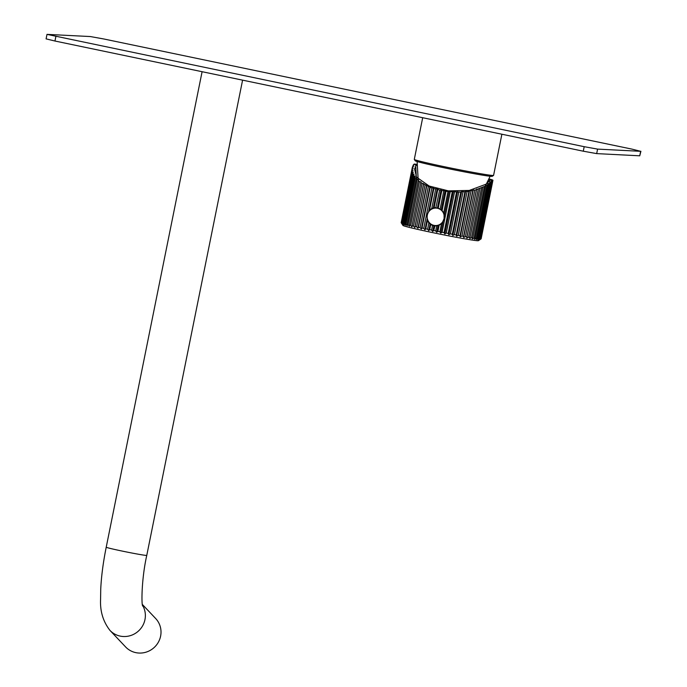 <?xml version="1.0" encoding="UTF-8"?>
<svg xmlns="http://www.w3.org/2000/svg" width="687" height="687" viewBox="0 0 687 687"><rect width="100%" height="100%" fill="white"/><g stroke="black" fill="none" stroke-linecap="round" stroke-linejoin="round"><path stroke-width="1.03" d="M414.304 159.436A40.447 1.271 -168.6 0 0 450.2 167.92A40.447 1.271 -168.6 0 0 492.682 175.46A40.447 1.271 -168.6 0 0 493.558 175.417A40.447 1.271 -168.6 0 1 493.558 175.417L492.21 176.31A39.296 1.237 -168.6 0 1 491.351 176.361A39.296 1.237 -168.6 0 1 450.079 169.028A39.296 1.237 -168.6 0 1 415.206 160.784L414.304 159.436A40.447 1.271 -168.6 0 1 414.295 159.393L422.694 117.709M640.911 151.286L639.743 155.812L596.685 153.613L583.28 151.2L54.96 41.022L46.089 38.876L46.999 34.376L584.19 146.692L597.587 149.113L640.653 151.312L632.04 149.139L103.72 38.961L90.315 36.548L46.999 34.376M142.381 604.474L155.666 618.523A20.679 20.035 136.6 0 1 158.19 642.5A20.679 20.035 136.6 0 1 135.863 652.65A20.679 20.035 -43.4 0 1 125.601 646.939L109.963 630.4C103.093 621.555 99.967 611.155 100.585 599.193L100.731 589.197C101.341 576.376 103.17 562.378 106.219 547.213A20.679 0.653 -168.6 0 0 122.183 551.077A20.679 0.653 -168.6 0 0 146.769 555.388L242.588 80.156M488.801 178.998L491.119 179.942L489.513 180.526L485.735 184.468M416.623 177.358L414.57 169.062L416.21 165.241L415.652 164.425L417.301 164.579M490.939 180.123L490.278 179.985L486.13 184.176L469.281 190.436L448.371 190.866L429.186 186.04L416.305 176.954L415.652 164.425L413.565 164.571L413.067 165.481L413.952 166.185L412.612 166.537L412.32 167.482L413.351 168.143L412.106 168.564L412.02 169.534L413.17 170.144L412.045 170.634L412.174 171.613L413.437 172.171L412.432 172.72L412.767 173.699L414.124 174.197L413.265 174.807L413.806 175.769L415.249 176.198L414.527 176.86L415.274 177.804L416.777 178.156L416.219 178.86L418.709 180.054L418.306 180.784L419.422 181.66L421.011 181.866L420.779 182.622L431.874 187.989L433.428 187.869L433.858 188.642L437.155 188.977L439.637 190.179L441.063 189.895L441.801 190.634L445.09 190.625L445.983 191.33L460.779 192.094L461.638 191.484L464.936 191.828L465.657 191.175L467.091 191.604L468.963 191.347L469.53 190.651L472.819 190.66L473.214 189.93L474.777 190.213L485.666 185.988L485.4 185.207L486.989 185.164L488.062 184.408L487.633 183.635L489.187 183.506L490.08 182.69L489.488 181.935L490.982 181.729L491.686 180.861L490.939 180.123L492.261 180.363L480.453 238.904A40.791 1.28 11.4 0 0 480.771 238.904L479.56 239.815L481.012 238.887A40.791 1.28 11.4 0 0 481.123 238.844L492.931 180.303L491.823 180.037L492.923 180.303A40.791 1.28 -168.6 0 1 492.819 180.346L481.012 238.887M489.977 180.2L488.466 179.676M417.344 165.335L416.21 165.241M417.292 164.433A40.791 1.28 -168.6 0 0 416.983 164.391L416.064 164.27A40.791 1.28 -168.6 0 0 415.36 164.184L414.656 164.116A40.791 1.28 -168.6 0 0 414.141 164.073L414.991 164.287M492.94 180.226A40.791 1.28 -168.6 0 0 492.845 180.149L492.622 180.028A40.791 1.28 -168.6 0 0 492.33 179.908L491.875 179.745A40.791 1.28 -168.6 0 0 491.377 179.582L490.698 179.376A40.791 1.28 -168.6 0 0 490.003 179.178L488.835 178.929M492.261 180.363A40.791 1.28 -168.6 0 0 492.579 180.363L492.819 180.346M412.106 168.564L401.182 222.725A40.791 1.28 11.4 0 0 401.191 222.725A40.791 1.28 11.4 0 0 401.277 222.811L402.264 224.237L401.5 222.932A40.791 1.28 11.4 0 0 401.801 223.052L402.883 224.486L402.256 223.215A40.791 1.28 11.4 0 0 402.754 223.378L403.922 224.829L403.432 223.584A40.791 1.28 11.4 0 0 404.128 223.782L405.356 225.242L405.021 224.031A40.791 1.28 11.4 0 0 405.905 224.263L407.185 225.731L407.005 224.546A40.791 1.28 11.4 0 0 408.069 224.821L409.392 226.281L409.366 225.138A40.791 1.28 11.4 0 0 410.594 225.439L411.934 226.899L412.071 225.791A40.791 1.28 11.4 0 0 413.454 226.109L414.793 227.569L415.103 226.495A40.791 1.28 11.4 0 0 416.623 226.839L417.945 228.29L418.417 227.242A40.791 1.28 11.4 0 0 420.058 227.612L421.346 229.046L421.981 228.032A40.791 1.28 11.4 0 0 423.724 228.41L424.961 229.836L425.751 228.848A40.791 1.28 11.4 0 0 427.58 229.243L428.757 230.652L429.693 229.69A40.791 1.28 11.4 0 0 431.582 230.093L432.673 231.476L433.755 230.54A40.791 1.28 11.4 0 0 435.695 230.944L436.692 232.3L437.902 231.399A40.791 1.28 11.4 0 0 439.869 231.794L440.753 233.133L442.093 232.24A40.791 1.28 11.4 0 0 444.051 232.635L444.815 233.941L446.267 233.073A40.791 1.28 11.4 0 0 448.207 233.451L448.834 234.731L450.38 233.881A40.791 1.28 11.4 0 0 452.278 234.241L452.767 235.486L454.399 234.645A40.791 1.28 11.4 0 0 456.237 234.997L456.572 236.208L458.272 235.375A40.791 1.28 11.4 0 0 460.024 235.701L460.204 236.878L461.956 236.053A40.791 1.28 11.4 0 0 463.605 236.354L463.631 237.496L465.408 236.672A40.791 1.28 11.4 0 0 466.945 236.938L466.799 238.054L468.603 237.23A40.791 1.28 11.4 0 0 469.994 237.462L469.693 238.544L471.488 237.711A40.791 1.28 11.4 0 0 472.733 237.908L472.261 238.956L474.047 238.114A40.791 1.28 11.4 0 0 475.129 238.277L474.494 239.299L476.246 238.441A40.791 1.28 11.4 0 0 477.147 238.569L476.357 239.557L478.058 238.681A40.791 1.28 11.4 0 0 478.77 238.767L477.834 239.729L479.466 238.844A40.791 1.28 11.4 0 0 479.981 238.878L478.899 239.815L480.453 238.904M401.199 222.657L412.32 167.482M401.191 222.725L402.977 225.473A38.489 1.211 11.4 0 0 432.681 232.627A38.489 1.211 -168.6 0 0 478.41 240.682L481.123 238.844M492.579 180.363L480.771 238.904M491.686 180.861L479.981 238.878M490.982 181.729L479.466 238.844M490.08 182.69L478.77 238.767M489.187 183.506L478.058 238.681M488.062 184.408L477.147 238.569M486.989 185.164L476.246 238.441M485.666 185.988L475.129 238.277M484.421 186.684L474.047 238.114M482.918 187.422L472.733 237.908M481.51 188.032L471.488 237.711M479.827 188.685L469.994 237.462M478.281 189.217L468.603 237.23M466.799 238.054L476.692 189.011M476.452 189.767L466.945 236.938M474.777 190.213L465.408 236.672M463.631 237.496L473.214 189.93M472.819 190.66L463.605 236.354M471.033 191.012L461.956 236.053M460.204 236.878L469.53 190.651M468.963 191.347L460.024 235.701M467.091 191.604L458.272 235.375M456.572 236.208L465.657 191.175M464.936 191.828L456.237 234.997M463.004 191.982L454.399 234.645M452.767 235.486L461.638 191.484M460.779 192.094L452.278 234.241M458.796 192.145L450.38 233.881M448.834 234.731L457.533 191.587M456.537 192.145L448.207 233.451M454.528 192.085L446.267 233.073M444.815 233.941L453.377 191.475M452.252 191.974L444.051 232.635M450.243 191.819L442.093 232.24M444.111 218.569L442.668 221.892A8.733 8.545 92.9 0 1 435.283 225.542A8.733 8.545 92.9 0 1 427.34 215.074A8.733 8.545 -87.1 0 1 436.151 208.101A8.733 8.545 92.9 0 1 444.068 214.937L444.111 218.569M444.274 215.649L449.212 191.158M440.753 233.133L443.141 221.3M436.151 208.101L436.176 208.101A8.733 8.545 -87.1 0 1 444.068 218.569A8.733 8.545 92.9 0 1 435.257 225.542L435.283 225.542M442.668 221.892L441.509 223.67L439.869 231.794M441.509 223.67L439.156 225.181L437.902 231.399M439.156 225.181L436.717 225.903L432.509 225.516L428.834 223.026L427.185 219.703A9.189 8.991 -87.1 0 0 435.094 225.997M434.931 225.989L433.755 230.54M427.374 218.767L427.185 219.703M427.391 220.725L425.751 228.848M424.961 229.836L427.288 218.32M428.834 223.026L427.58 229.243M428.757 230.652L430.088 224.031M430.706 224.649L429.693 229.69M432.509 225.516L431.582 230.093M432.673 231.476L433.815 225.825M436.717 225.903L435.695 230.944M436.692 232.3L438.023 225.688M431.874 187.989L423.724 228.41M428.542 212.077L433.428 187.869M430.174 187.371L421.981 228.032M421.346 229.046L429.907 186.589M428.319 186.624L420.058 227.612M426.747 185.928L418.417 227.242M417.945 228.29L426.644 185.147M425.038 185.104L416.623 226.839M423.604 184.339L415.103 226.495M414.793 227.569L423.664 183.566M422.058 183.446L413.454 226.109M420.779 182.622L412.071 225.791M419.422 181.66L410.594 225.439M418.306 180.784L409.366 225.138M417.146 179.771L408.069 224.821M416.219 178.86L407.005 224.546M415.274 177.804L405.905 224.263M414.527 176.86L405.021 224.031M413.806 175.769L404.128 223.782M413.265 174.807L403.432 223.584M412.767 173.699L402.754 223.378M412.432 172.72L402.256 223.215M412.174 171.613L401.801 223.052M412.045 170.634L401.5 222.932M412.02 169.534L401.277 222.811M413.067 165.481L412.87 166.469M433.858 188.642L429.555 209.956L434.124 207.714L438.28 208.092L442.102 210.591L444.274 213.94L444.068 214.937M436.03 207.637A9.189 8.991 -87.1 0 0 428.989 210.754L429.555 209.956M428.989 210.754L428.8 211.699M435.867 207.629L439.637 190.179M437.447 207.809L441.063 189.895M437.748 189.732L434.124 207.714M433.325 207.955L437.155 188.977M435.661 189.174L431.78 208.436M441.801 190.634L438.28 208.092M443.75 190.986L440.127 208.968M441.269 209.612L445.09 190.625M445.983 191.33L442.102 210.591M447.976 191.587L443.673 212.901M583.28 151.2L584.19 146.692M596.685 153.613L597.587 149.113M54.96 41.022L55.87 36.523M639.743 155.812L640.653 151.312M142.501 605.23A20.679 20.035 136.6 0 1 141.402 627.729A20.679 20.035 136.6 0 1 120.225 636.11A20.679 20.035 136.6 0 1 109.963 630.4M415.566 164.554L416.159 165.309M490.192 180.123L489.47 180.595M493.584 175.383L501.888 134.223M202.098 71.706L106.219 547.213M142.681 606.046L142.69 606.054C141.299 604.414 141.565 578.377 146.769 555.388M418.134 179.041L417.129 161.531M486.37 183.953L490.14 176.258"/></g></svg>
